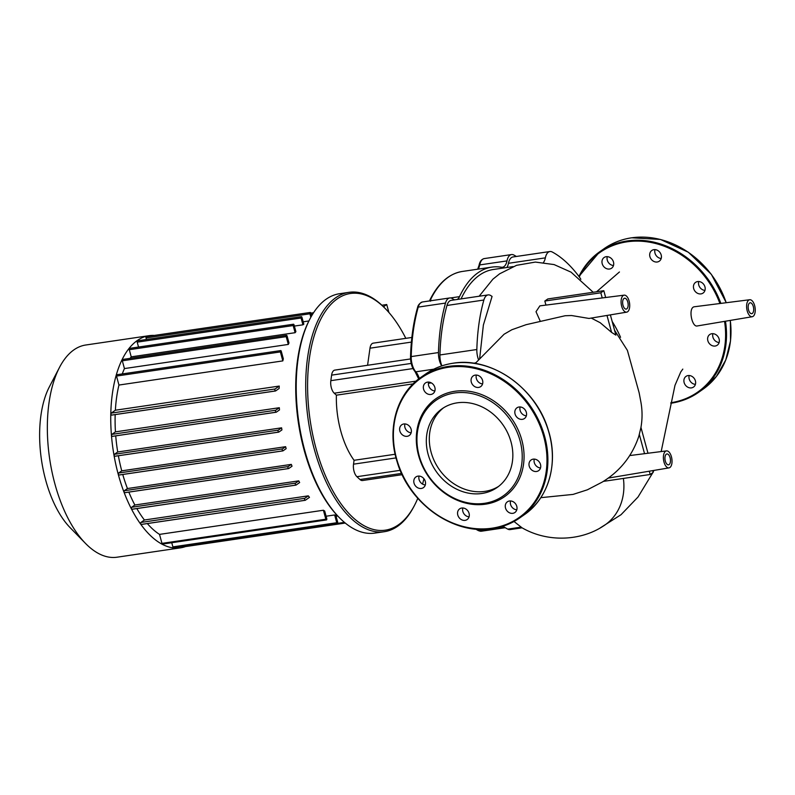 <?xml version="1.0" encoding="UTF-8"?>
<svg xmlns="http://www.w3.org/2000/svg" width="795" height="795" viewBox="0 0 795 795"><rect width="100%" height="100%" fill="white"/><g stroke="black" fill="none" stroke-linecap="round" stroke-linejoin="round"><path stroke-width="1.19" d="M443.511 407.845A48.018 40.714 -125.1 0 0 431.089 452.166A48.018 40.714 -125.1 0 0 498.644 486.361M428.108 454.263A48.018 40.714 -125.1 0 0 497.183 487.444A48.018 40.714 -125.1 0 0 511.056 442.04A48.018 40.714 -125.1 0 0 441.99 408.849A48.018 40.714 -125.1 0 0 428.108 454.263M521.838 440.122A59.804 50.711 -125.1 0 0 454.839 391.279A59.804 50.711 -125.1 0 0 418.528 455.346A59.804 50.711 -125.1 0 0 485.516 504.179A59.804 50.711 -125.1 0 0 521.838 440.122M520.049 440.708A58.432 49.548 -125.1 0 0 454.601 392.988A58.432 49.548 -125.1 0 0 419.114 455.585A58.432 49.548 -125.1 0 0 484.572 503.305A58.432 49.548 -125.1 0 0 520.049 440.708M522.375 419.333A6.529 5.535 -125.1 0 0 524.452 418.518A6.529 5.535 -125.1 0 0 525.883 411.124A6.529 5.535 -125.1 0 0 519.026 407A6.529 5.535 -125.1 0 0 516.939 407.825A6.529 5.535 -125.1 0 0 515.508 415.219A6.529 5.535 -125.1 0 0 522.375 419.333M482.108 385.038A6.529 5.535 -125.1 0 0 480.677 377.128A6.529 5.535 -125.1 0 0 473.184 375.926A6.529 5.535 -125.1 0 0 471.763 377.496A6.529 5.535 -125.1 0 0 473.204 385.406A6.529 5.535 -125.1 0 0 480.687 386.609A6.529 5.535 -125.1 0 0 482.108 385.038M434.865 390.951A6.529 5.535 54.9 0 1 428.644 385.565A6.529 5.535 54.9 0 1 428.644 382.087M434.865 387.463A6.529 5.535 -125.1 0 0 425.464 382.952A6.529 5.535 -125.1 0 0 423.576 389.133A6.529 5.535 -125.1 0 0 432.977 393.644A6.529 5.535 -125.1 0 0 434.865 387.463M411.144 432.798A6.529 5.535 54.9 0 1 407.765 431.526A6.529 5.535 54.9 0 1 404.923 423.934M408.302 425.196A6.529 5.535 -125.1 0 0 401.743 424.798A6.529 5.535 -125.1 0 0 402.697 435.094A6.529 5.535 -125.1 0 0 409.246 435.491A6.529 5.535 -125.1 0 0 408.302 425.196M425.315 484.94A6.529 5.535 54.9 0 1 419.084 476.076M417.991 476.125A6.529 5.535 -125.1 0 0 415.914 476.95A6.529 5.535 -125.1 0 0 414.473 484.334A6.529 5.535 -125.1 0 0 421.34 488.458A6.529 5.535 -125.1 0 0 423.417 487.633A6.529 5.535 -125.1 0 0 424.858 480.24A6.529 5.535 -125.1 0 0 417.991 476.125M469.07 516.839A6.529 5.535 54.9 0 1 462.849 507.985M458.248 510.42A6.529 5.535 -125.1 0 0 459.689 518.33A6.529 5.535 -125.1 0 0 467.182 519.532A6.529 5.535 -125.1 0 0 468.593 517.962A6.529 5.535 -125.1 0 0 467.162 510.052A6.529 5.535 -125.1 0 0 459.669 508.85A6.529 5.535 -125.1 0 0 458.248 510.42M516.79 509.814A6.529 5.535 54.9 0 1 510.569 504.428A6.529 5.535 54.9 0 1 510.569 500.949M505.501 507.995A6.529 5.535 -125.1 0 0 514.892 512.507A6.529 5.535 -125.1 0 0 516.78 506.326A6.529 5.535 -125.1 0 0 507.389 501.814A6.529 5.535 -125.1 0 0 505.501 507.995M540.511 467.967A6.529 5.535 54.9 0 1 537.132 466.705A6.529 5.535 54.9 0 1 534.29 459.103M532.064 470.262A6.529 5.535 -125.1 0 0 538.613 470.66A6.529 5.535 -125.1 0 0 537.668 460.365A6.529 5.535 -125.1 0 0 531.11 459.967A6.529 5.535 -125.1 0 0 532.064 470.262M482.585 383.915A6.529 5.535 54.9 0 1 476.364 375.061M526.34 415.815A6.529 5.535 54.9 0 1 520.119 406.96M700.991 293.892A6.529 5.535 54.9 0 1 694.124 289.778A6.529 5.535 54.9 0 1 695.565 282.384A6.529 5.535 54.9 0 1 697.642 281.569A6.529 5.535 54.9 0 1 704.509 285.683A6.529 5.535 54.9 0 1 703.068 293.077A6.529 5.535 54.9 0 1 700.991 293.892M698.745 281.519A6.529 5.535 -125.1 0 0 704.966 290.384M660.734 259.597A6.529 5.535 54.9 0 1 659.313 261.177A6.529 5.535 54.9 0 1 651.82 259.965A6.529 5.535 54.9 0 1 650.389 252.055A6.529 5.535 54.9 0 1 651.811 250.485A6.529 5.535 54.9 0 1 659.294 251.687A6.529 5.535 54.9 0 1 660.734 259.597M654.981 249.62A6.529 5.535 -125.1 0 0 661.202 258.484M613.482 262.032A6.529 5.535 54.9 0 1 611.594 268.203A6.529 5.535 54.9 0 1 602.203 263.692A6.529 5.535 54.9 0 1 604.091 257.52A6.529 5.535 54.9 0 1 613.482 262.032M607.271 256.646A6.529 5.535 -125.1 0 0 607.271 260.134A6.529 5.535 -125.1 0 0 613.492 265.51M684.127 382.554A6.529 5.535 54.9 0 1 686.015 376.383A6.529 5.535 54.9 0 1 695.406 380.894A6.529 5.535 54.9 0 1 693.518 387.066A6.529 5.535 54.9 0 1 684.127 382.554M689.186 375.508A6.529 5.535 -125.1 0 0 689.195 378.996A6.529 5.535 -125.1 0 0 695.406 384.373M710.68 344.821A6.529 5.535 54.9 0 1 709.736 334.536A6.529 5.535 54.9 0 1 716.295 334.934A6.529 5.535 54.9 0 1 717.239 345.219A6.529 5.535 54.9 0 1 710.68 344.821M712.906 333.671A6.529 5.535 -125.1 0 0 715.748 341.264A6.529 5.535 -125.1 0 0 719.137 342.526M752.328 313.429A5.495 2.683 -98.4 0 1 751.722 313.677A5.495 2.683 -98.4 0 1 748.383 309.275A5.495 2.683 -98.4 0 1 749.516 303.044A5.495 2.683 -98.4 0 1 750.122 302.796A5.495 2.683 -98.4 0 1 753.461 307.198A5.495 2.683 -98.4 0 1 752.328 313.429M669.122 464.588A5.495 2.683 -98.4 0 1 668.506 464.837A5.495 2.683 -98.4 0 1 665.167 460.434A5.495 2.683 -98.4 0 1 666.299 454.203A5.495 2.683 -98.4 0 1 666.906 453.955A5.495 2.683 -98.4 0 1 670.245 458.357A5.495 2.683 -98.4 0 1 669.122 464.588M626.808 308.858A5.495 2.683 -98.4 0 1 626.202 309.106A5.495 2.683 -98.4 0 1 622.863 304.704A5.495 2.683 -98.4 0 1 623.986 298.473A5.495 2.683 -98.4 0 1 624.592 298.224A5.495 2.683 -98.4 0 1 627.931 302.627A5.495 2.683 -98.4 0 1 626.808 308.858M623.379 478.431A57.538 48.793 54.9 0 1 602.948 526.3C580.946 540.719 548.103 542.826 522.057 527.82L510.102 529.599A13.754 6.708 81.6 0 1 507.727 529.122A142.295 69.384 81.6 0 1 502.927 526.24M540.312 321.339L536.009 311.71L539.885 305.866L624.184 295.154A8.596 4.194 81.6 0 0 621.253 304.276A8.596 4.194 81.6 0 0 626.689 312.157A8.596 4.194 81.6 0 0 627.603 311.779A8.596 4.194 81.6 0 0 629.501 302.786A8.596 4.194 81.6 0 0 624.89 295.193A8.596 4.194 81.6 0 0 624.184 295.154M499.737 273.728L492.92 279.164L479.137 296.237M478.59 359.867A13.754 6.708 -98.4 0 1 476.841 349.522A142.295 69.384 -98.4 0 1 483.867 300.033A13.754 6.708 -98.4 0 1 488.1 294.915A13.754 6.708 -98.4 0 1 491.231 295.869A13.754 6.708 81.6 0 0 492.075 296.406L483.38 325.006L479.633 358.793M475.917 362.699L473.85 363.295M514.007 521.48L522.077 527.83M752.219 316.728L697.235 325.96C691.829 327.48 687.725 306.979 694.691 306.721L749.715 299.735A8.596 4.194 81.6 0 0 746.773 308.848A8.596 4.194 81.6 0 0 752.219 316.728A8.596 4.194 81.6 0 0 753.123 316.35A8.596 4.194 81.6 0 0 755.25 309.821A8.596 4.194 81.6 0 0 752.865 301.643A8.596 4.194 81.6 0 0 749.715 299.735M610.381 314.899L615.886 335.132L611.594 332.399L600.195 322.72L591.281 318.099M611.594 332.399L606.992 315.466M540.789 497.67L573.066 494.411L587.386 489.8L602.163 482.128C619.991 471.286 632.204 456.002 638.822 436.276L640.959 427.412L647.975 453.239M644.536 453.677L639.329 434.497M602.232 297.946L600.831 292.798L603.812 290.702L605.661 297.509M603.812 290.702L547.815 298.95L544.833 301.047L600.831 292.798M544.833 301.047L545.936 305.091M652.695 470.63L653.172 472.389L650.191 474.486L649.296 471.197M603.345 481.382L650.191 474.486M669.907 467.51A8.596 4.194 81.6 0 0 671.835 458.665A8.596 4.194 81.6 0 0 667.353 450.954A8.596 4.194 81.6 0 0 666.498 450.894A8.596 4.194 81.6 0 0 663.567 460.007A8.596 4.194 81.6 0 0 669.002 467.887A8.596 4.194 81.6 0 0 669.907 467.51M612.17 321.468A90.262 44.013 -98.4 0 1 620.557 337.309M488.1 294.915L451.202 300.351A13.754 6.708 81.6 0 0 446.969 305.469A142.295 69.384 81.6 0 0 439.933 354.958A13.754 6.708 81.6 0 0 441.911 365.859M543.482 262.459A13.754 6.708 81.6 0 0 545.36 257.858A13.754 6.708 -98.4 0 1 549.882 251.528A13.754 6.708 -98.4 0 1 552.257 252.005A142.295 69.384 -98.4 0 1 579.615 277.346A13.754 6.708 -98.4 0 1 580.837 279.323M549.882 251.528L512.984 256.964A13.754 6.708 81.6 0 0 508.452 263.304A13.754 6.708 -98.4 0 1 506.862 267.508M513.093 266.593L493.307 269.505A125.113 61.006 81.6 0 0 461.06 298.9M626.689 312.157L589.016 318.447L571.565 315.526L565.146 315.744L526.071 324.698L511.841 329.746L504.109 334.218L475.172 363.494M185.424 546.602A107.236 52.291 -98.4 0 1 180.435 547.854A107.236 52.291 -98.4 0 1 118.276 474.436A107.236 52.291 -98.4 0 1 149.162 335.669A107.236 52.291 -98.4 0 1 154.31 335.43M180.435 547.854L117.014 557.206A107.236 52.291 -98.4 0 1 85.463 543.373A107.236 52.291 -98.4 0 1 54.865 483.777A107.236 52.291 -98.4 0 1 59.526 367.36A107.236 52.291 -98.4 0 1 85.751 345.01L149.162 335.669M59.526 367.36L49.37 386.837A85.79 41.827 81.6 0 0 45.643 479.971A85.79 41.827 81.6 0 0 70.119 527.651L85.463 543.373M303.183 321.806L308.897 320.961M302.935 324.817A98.65 48.097 -98.4 0 1 303.829 324.191L301.971 317.374A1.034 0.507 -98.4 0 0 301.375 316.668A1.034 0.507 -98.4 0 0 301.076 318L302.935 324.817L294.369 326.079M295.104 332.698A98.65 48.097 -98.4 0 1 295.889 331.674L294.061 324.926A1.034 0.507 81.6 0 0 293.454 324.221A1.034 0.507 81.6 0 0 293.166 325.553L295.104 332.698L131.225 356.846L129.287 349.701A1.034 0.507 -98.4 0 1 129.585 348.369L293.454 324.221M130.132 358.346A98.65 48.097 -98.4 0 1 131.225 356.846M288.317 344.424A98.65 48.097 -98.4 0 1 288.983 342.963L287.094 336.017A1.034 0.507 81.6 0 0 286.498 335.311A1.034 0.507 81.6 0 0 286.2 336.643L288.317 344.424L124.437 368.572L122.321 360.791A1.034 0.507 -98.4 0 1 122.619 359.459L286.498 335.311M122.271 373.928A98.65 48.097 -98.4 0 1 124.437 368.572M282.821 360.9A98.65 48.097 -98.4 0 1 283.338 358.863L281.281 351.291A1.034 0.507 81.6 0 0 280.675 350.585A1.034 0.507 81.6 0 0 280.387 351.917L282.821 360.9L118.942 385.048L116.507 376.065A1.034 0.507 -98.4 0 1 116.805 374.733L280.675 350.585M275.408 390.961L111.767 415.07A1.034 0.507 -98.4 0 1 111.658 415.119L275.537 390.971A1.034 0.507 -98.4 0 0 275.646 390.921L279.125 388.477A98.65 48.097 -98.4 0 1 279.244 386.072L115.374 410.22A98.65 48.097 -98.4 0 1 118.942 385.048M276.044 412.208L112.403 436.326A1.034 0.507 -98.4 0 1 112.284 436.375L276.163 412.227A1.034 0.507 -98.4 0 0 276.282 412.178L279.472 409.932A98.65 48.097 -98.4 0 1 279.323 407.716L115.444 431.864A98.65 48.097 -98.4 0 1 115.176 414.602M278.598 432.112L114.957 456.221A1.034 0.507 -98.4 0 1 114.848 456.27L278.727 432.122A1.034 0.507 -98.4 0 0 278.836 432.073L281.937 429.896A98.65 48.097 -98.4 0 1 281.589 427.829L117.71 451.977A98.65 48.097 -98.4 0 1 115.732 435.859M282.781 450.874L119.141 474.983A1.034 0.507 -98.4 0 1 119.031 475.032L282.901 450.884A1.034 0.507 -98.4 0 0 283.02 450.835L286.15 448.638A98.65 48.097 -98.4 0 1 285.882 447.665A98.65 48.097 -98.4 0 1 285.624 446.691L121.744 470.839A98.65 48.097 -98.4 0 1 118.366 455.754M291.308 464.389L288.207 466.576A1.034 0.507 81.6 0 0 287.999 467.738A1.034 0.507 81.6 0 0 288.625 468.563A1.034 0.507 81.6 0 0 288.744 468.513L292.023 466.218A98.65 48.097 -98.4 0 1 291.308 464.389L127.439 488.537A98.65 48.097 -98.4 0 1 122.758 474.486M298.751 480.866L295.551 483.112A1.034 0.507 81.6 0 0 295.342 484.284A1.034 0.507 81.6 0 0 295.969 485.109A1.034 0.507 81.6 0 0 296.078 485.059L299.655 482.545A98.65 48.097 -98.4 0 1 298.751 480.866L134.872 505.014A98.65 48.097 -98.4 0 1 128.84 492.105M308.301 495.851L304.823 498.296A1.034 0.507 81.6 0 0 304.614 499.469A1.034 0.507 81.6 0 0 305.24 500.293A1.034 0.507 81.6 0 0 305.35 500.244L309.484 497.352A98.65 48.097 -98.4 0 1 308.301 495.851L144.422 520A98.65 48.097 -98.4 0 1 136.829 508.552M159.517 534.389L161.961 543.373A1.034 0.507 -98.4 0 0 162.558 544.078L326.437 519.93A1.034 0.507 -98.4 0 0 326.735 518.598L324.678 511.016A98.65 48.097 -98.4 0 1 323.396 510.241L159.517 534.389A98.65 48.097 -98.4 0 1 147.333 523.557M171.75 542.717L172.883 546.881A1.034 0.507 -98.4 0 0 173.479 547.586L337.358 523.438A1.034 0.507 -98.4 0 0 337.656 522.106L335.768 515.16A98.65 48.097 -98.4 0 1 334.645 514.961L326.089 516.223M337.358 523.438A1.034 0.507 -98.4 0 1 336.762 522.732L334.645 514.961M326.437 519.93A1.034 0.507 -98.4 0 1 325.841 519.224L323.396 510.241M282.901 450.884A1.034 0.507 -98.4 0 1 282.275 450.059A1.034 0.507 -98.4 0 1 282.493 448.887L285.624 446.691M278.727 432.122A1.034 0.507 -98.4 0 1 278.101 431.297A1.034 0.507 -98.4 0 1 278.31 430.135L281.589 427.829M276.163 412.227A1.034 0.507 -98.4 0 1 275.537 411.393A1.034 0.507 -98.4 0 1 275.756 410.23L279.323 407.716M275.537 390.971A1.034 0.507 -98.4 0 1 274.911 390.146A1.034 0.507 -98.4 0 1 275.12 388.974L279.244 386.072M310.845 317.255L309.911 313.796A1.034 0.507 -98.4 0 1 310.209 312.465A1.034 0.507 -98.4 0 1 310.805 313.17L311.57 315.983M305.111 500.284L141.47 524.392A1.034 0.507 -98.4 0 1 141.361 524.442A1.034 0.507 -98.4 0 1 140.735 523.617A1.034 0.507 -98.4 0 1 140.944 522.444L144.422 520M345.239 523.05L183.267 546.92A1.034 0.507 -98.4 0 1 182.681 546.235M295.849 485.089L132.208 509.207A1.034 0.507 -98.4 0 1 132.089 509.257A1.034 0.507 -98.4 0 1 131.463 508.432A1.034 0.507 -98.4 0 1 131.672 507.26L134.872 505.014M288.505 468.553L124.865 492.661A1.034 0.507 -98.4 0 1 124.745 492.711A1.034 0.507 -98.4 0 1 124.119 491.886A1.034 0.507 -98.4 0 1 124.328 490.724L127.439 488.537M119.031 475.032A1.034 0.507 -98.4 0 1 118.405 474.208A1.034 0.507 -98.4 0 1 118.614 473.035L121.744 470.839M114.848 456.27A1.034 0.507 -98.4 0 1 114.222 455.446A1.034 0.507 -98.4 0 1 114.43 454.283L117.71 451.977M112.284 436.375A1.034 0.507 -98.4 0 1 111.658 435.541A1.034 0.507 -98.4 0 1 111.876 434.378L115.444 431.864M111.658 415.119A1.034 0.507 -98.4 0 1 111.032 414.294A1.034 0.507 -98.4 0 1 111.24 413.122L115.374 410.22M138.539 347.047L137.197 342.148A1.034 0.507 -98.4 0 1 137.495 340.816L301.375 316.668M146.449 339.495L146.032 337.945A1.034 0.507 -98.4 0 1 146.33 336.613L310.209 312.465M417.772 498.336A119.618 58.323 -98.4 0 1 414.553 505.252A119.618 58.323 -98.4 0 1 340.667 503.354A119.618 58.323 -98.4 0 1 309.484 357.77A119.618 58.323 -98.4 0 1 385.625 308.927A119.618 58.323 -98.4 0 1 405.818 338.352M385.625 308.927L384.641 307.923A120.989 58.989 81.6 0 0 349.045 292.322A120.989 58.989 81.6 0 0 307.625 357.323A120.989 58.989 81.6 0 0 324.479 478.242A120.989 58.989 81.6 0 0 384.313 531.706A120.989 58.989 81.6 0 0 413.907 506.504L414.553 505.252M384.313 531.706L374.813 533.107A120.989 58.989 -98.4 0 1 339.217 517.505A120.989 58.989 -98.4 0 1 298.125 358.724A120.989 58.989 -98.4 0 1 309.951 318.934A120.989 58.989 -98.4 0 1 339.545 293.723L349.045 292.322M309.951 318.934L309.305 320.176A119.618 58.323 81.6 0 0 297.608 359.519A119.618 58.323 81.6 0 0 338.233 516.502L339.217 517.505M423.904 478.719A119.618 58.323 -98.4 0 1 422.582 484.095M402.161 474.685L362.52 480.528A9.381 4.571 -98.4 0 1 359.976 479.524L356.925 476.702A9.381 4.571 -98.4 0 1 353.527 464.171L354.073 460.295L395.125 454.253M413.112 383.876L336.384 395.175A62.557 30.498 81.6 0 0 354.073 460.295M336.384 395.175L334.238 393.197A9.381 4.571 -98.4 0 1 330.839 380.666L331.614 375.141A9.381 4.571 -98.4 0 1 334.834 370.102L410.558 358.942M367.568 365.283L369.993 348.19A9.381 4.571 -98.4 0 1 373.213 343.152L411.86 337.458M430.94 300.848L430.751 299.228L430.413 301.206M477.686 269.197L479.037 265.381A1.371 0.716 11.3 0 1 479.733 264.924A13.754 6.708 -98.4 0 1 484.254 258.584L511.513 254.569A13.754 6.708 -98.4 0 0 506.981 260.909A13.754 6.708 81.6 0 1 502.46 267.239A13.754 6.708 81.6 0 1 501.406 267.229A125.113 61.006 81.6 0 0 491.837 267.11A125.113 61.006 81.6 0 0 459.53 296.634L450.626 297.946M441.692 365.929A13.754 6.708 -98.4 0 1 438.462 352.563A142.295 69.384 -98.4 0 1 445.498 303.074A13.754 6.708 -98.4 0 1 449.732 297.956A13.754 6.708 -98.4 0 1 452.852 298.92A13.754 6.708 81.6 0 0 454.74 299.824M457.155 299.477A13.754 6.708 81.6 0 0 459.53 296.634M511.513 254.569A13.754 6.708 -98.4 0 1 513.888 255.046A142.295 69.384 -98.4 0 1 516.372 256.467M388.884 312.465L386.728 304.525L383.508 306.791M381.888 305.24L386.728 304.525M522.067 516.223A85.93 72.862 -125.1 0 0 524.332 514.703A85.93 72.862 -125.1 0 0 549.176 433.444A85.93 72.862 -125.1 0 0 452.911 363.265A85.93 72.862 -125.1 0 0 425.573 374.057L421.092 377.198A85.93 72.862 -125.1 0 0 396.258 458.457A85.93 72.862 -125.1 0 0 492.353 528.655M448.44 366.406A85.93 72.862 -125.1 0 0 421.092 377.198C396.655 393.803 386.648 428.962 397.033 461.478C408.978 503.652 453.985 535.393 492.443 528.665C502.559 527.145 511.702 523.537 519.86 517.843A85.93 72.862 -125.1 0 0 544.694 436.584A85.93 72.862 -125.1 0 0 448.44 366.406M492.512 528.635A85.93 72.862 -125.1 0 0 519.86 517.843L524.332 514.703C548.779 498.097 558.776 462.938 548.391 430.413C536.446 388.238 491.449 356.508 452.991 363.236C442.865 364.756 433.722 368.363 425.573 374.057M543.81 436.882A85.244 72.285 -125.1 0 0 448.32 367.27A85.244 72.285 -125.1 0 0 396.556 458.576A85.244 72.285 -125.1 0 0 492.045 528.188A85.244 72.285 -125.1 0 0 543.81 436.882M719.902 303.511A85.244 72.285 -125.1 0 0 626.947 241.829A85.244 72.285 -125.1 0 0 579.277 276.889M720.856 303.392A85.93 72.862 -125.1 0 0 627.066 240.974A85.93 72.862 -125.1 0 0 599.718 251.757A85.93 72.862 -125.1 0 0 578.949 276.441M671.139 403.194A85.93 72.862 -125.1 0 0 698.487 392.402C690.328 398.106 681.186 401.704 671.059 403.224L670.811 403.264A85.93 72.862 -125.1 0 0 670.98 403.214M730.357 320.405L730.525 340.896L725.765 359.996L716.375 376.472L702.959 389.262L698.487 392.402A85.93 72.862 -125.1 0 0 725.467 321.22M702.959 389.262A85.93 72.862 -125.1 0 0 730.277 320.415M726.193 302.716A85.93 72.862 -125.1 0 0 631.538 237.834A85.93 72.862 -125.1 0 0 604.19 248.616C612.349 242.922 621.491 239.315 631.618 237.794L660.476 239.454L688.351 252.244L711.366 274.354L726.292 302.706M670.891 402.717A85.244 72.285 -125.1 0 0 724.553 321.379M476.841 349.522L439.933 354.958M545.36 257.858L508.452 263.304M483.867 300.033L446.969 305.469M521.113 527.145L507.727 529.122M337.468 523.398L344.434 522.375M172.883 546.881L336.762 522.732M161.961 543.373L325.841 519.224M140.944 522.444L304.823 498.296M137.197 342.148L301.076 318M122.321 360.791L286.2 336.643M116.507 376.065L280.387 351.917M129.287 349.701L293.166 325.553M118.614 473.035L282.493 448.887M114.43 454.283L278.31 430.135M111.876 434.378L275.756 410.23M111.24 413.122L275.12 388.974M146.032 337.945L309.911 313.796M311.133 314.383L312.664 314.164M124.328 490.724L288.207 466.576M131.672 507.26L295.551 483.112M331.614 375.141L411.184 363.424M334.238 393.197L416.063 381.133M330.839 380.666L413.003 368.562M369.993 348.19L411.393 342.098M353.527 464.171L396.019 457.91M356.925 476.702L400.223 470.322M359.976 479.524L401.564 473.403M419.283 378.519A13.754 6.708 81.6 0 0 415.815 371.822A1.371 0.964 138 0 1 415.03 371.593L418.697 378.967M433.812 369.178L415.815 371.822A13.754 6.708 -98.4 0 1 411.214 356.587L410.528 356.915C410.518 362.957 412.009 367.847 415.03 371.593M438.462 352.563L411.214 356.587A142.295 69.384 -98.4 0 1 418.24 307.089A1.371 0.815 -164.2 0 0 417.544 307.566C413.39 322.363 411.055 338.809 410.528 356.915M445.498 303.074L418.24 307.089A13.754 6.708 -98.4 0 1 422.473 301.971L449.732 297.956M430.115 300.848A13.754 6.708 -98.4 0 1 430.751 299.228A125.113 61.006 -98.4 0 1 462.203 271.473L491.837 267.11M428.425 383.319L431.307 382.892M504.159 527.035L479.007 530.742A13.754 6.708 -98.4 0 0 481.382 531.219L478.391 530.643A1.371 1.133 -61.8 0 0 479.007 530.742A142.295 69.384 -98.4 0 1 476.215 529.142M478.133 269.127A13.754 6.708 81.6 0 0 479.733 264.924L506.981 260.909M429.538 300.927L430.065 299.675A1.371 0.984 26.3 0 1 430.751 299.228M578.939 276.422L599.718 251.757L604.19 248.616M593.199 292.262L571.048 272.148L554.085 264.576L535.353 262.082L516.571 265.321L499.558 273.848M596.568 291.765L619.444 271.97M682.816 369.099L680.788 371.901L674.985 385.337L661.172 451.57M653.888 470.431L653.102 472.121M652.874 472.598L638.017 497.024L621.024 514.713L600.255 527.89M666.498 450.894L629.799 455.555M669.002 467.887L608.185 478.103M640.85 427.988C642.41 419.462 642.449 410.945 640.959 402.429L639.14 392.78L627.404 350.396L614.555 330.243M336.066 516.233L337.736 515.995M310.795 313.141L313.558 312.733M295.969 485.109L132.089 509.257M305.24 500.293L141.361 524.442M288.625 468.563L124.745 492.711M417.544 307.566C418.041 305.032 419.69 303.173 422.473 301.971M478.391 530.643L475.688 529.092M479.037 265.381C479.783 261.505 481.522 259.25 484.254 258.584M430.065 299.675C438.353 283.08 449.066 273.689 462.203 271.473M481.382 531.219L505.242 527.701"/></g></svg>
